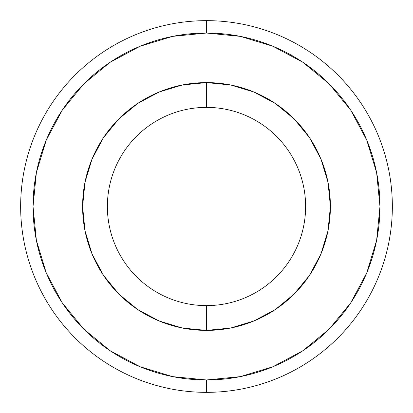 <?xml version="1.0" encoding="UTF-8"?>
<svg xmlns="http://www.w3.org/2000/svg" width="413" height="413" viewBox="0 0 413 413"><rect width="100%" height="100%" fill="white"/><g stroke="black" fill="none" stroke-linecap="round" stroke-linejoin="round"><path stroke-width="0.62" d="M206.5 20.65A185.85 185.85 0 0 1 392.35 206.5A185.85 185.85 0 0 1 206.5 392.35A185.85 185.85 0 0 0 392.35 206.5A185.85 185.85 0 0 0 206.5 20.65L206.5 33.04A173.46 173.46 0 0 1 379.96 206.5A173.46 173.46 0 0 1 206.5 379.96L206.5 392.35L206.5 379.96L240.34 376.625L272.879 366.754L302.868 350.725L329.156 329.156L350.725 302.868L366.754 272.879L376.625 240.34L379.96 206.5L376.625 172.66L366.754 140.121L350.725 110.132L329.156 83.844L302.868 62.275L272.879 46.246L240.34 36.375L206.5 33.04L172.66 36.375L140.121 46.246L110.132 62.275L83.844 83.844L62.275 110.132L46.246 140.121L36.375 172.66L33.04 206.5L36.375 240.34L46.246 272.879L62.275 302.868L83.844 329.156L110.132 350.725L140.121 366.754L172.66 376.625L206.5 379.96A173.46 173.46 0 0 1 33.04 206.5A173.46 173.46 0 0 1 206.5 33.04L206.5 20.65A185.85 185.85 0 0 0 20.65 206.5A185.85 185.85 0 0 0 206.5 392.35A185.85 185.85 0 0 1 20.65 206.5A185.85 185.85 0 0 1 206.5 20.65M206.5 107.38A99.12 99.12 0 0 0 107.38 206.5A99.12 99.12 0 0 0 206.5 305.62L206.5 330.4A123.9 123.9 0 0 1 82.6 206.5A123.9 123.9 0 0 1 206.5 82.6L206.5 107.38A99.12 99.12 0 0 1 305.62 206.5A99.12 99.12 0 0 1 206.5 305.62A99.12 99.12 0 0 1 107.38 206.5A99.12 99.12 0 0 1 206.5 107.38L206.5 82.6A123.9 123.9 0 0 1 330.4 206.5A123.9 123.9 0 0 1 206.5 330.4L206.5 305.62A99.12 99.12 0 0 0 305.62 206.5A99.12 99.12 0 0 0 206.5 107.38M206.5 82.6L230.671 84.98L253.912 92.032L275.337 103.482L294.113 118.887L309.518 137.663L320.968 159.088L328.02 182.329L330.4 206.5L328.02 230.671L320.968 253.912L309.518 275.337L294.113 294.113L275.337 309.518L253.912 320.968L230.671 328.02L206.5 330.4L182.329 328.02L159.088 320.968L137.663 309.518L118.887 294.113L103.482 275.337L92.032 253.912L84.98 230.671L82.6 206.5L84.98 182.329L92.032 159.088L103.482 137.663L118.887 118.887L137.663 103.482L159.088 92.032L182.329 84.98L206.5 82.6M302.868 62.275L329.156 83.844M350.725 302.868L329.156 329.156M110.132 350.725L83.844 329.156M62.275 110.132L83.844 83.844M103.482 137.663L92.032 159.088M137.663 309.518L159.088 320.968M309.518 275.337L320.968 253.912M275.337 103.482L253.912 92.032"/></g></svg>
